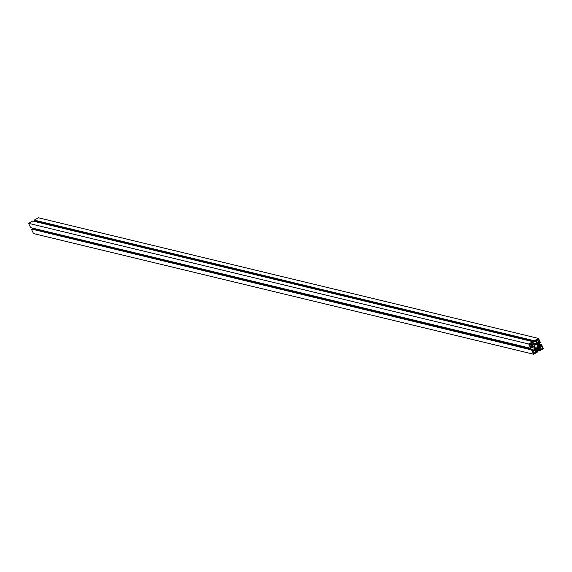<?xml version="1.0" encoding="UTF-8"?>
<svg xmlns="http://www.w3.org/2000/svg" width="572" height="572" viewBox="0 0 572 572"><rect width="100%" height="100%" fill="white"/><g stroke="black" fill="none" stroke-linecap="round" stroke-linejoin="round"><path stroke-width="0.86" d="M535.385 344.923A1.602 1.494 -76.4 0 1 537.551 346.096A1.602 1.494 -76.4 0 1 535.235 347.683L534.877 347.905L534.198 346.496L534.563 346.289A1.602 1.494 -76.4 0 1 535.385 344.923M535.242 347.697L534.713 347.569L535.235 347.683M535.8 343.822L536.579 341.72L535.892 340.283L534.77 341.577L534.377 340.762L538.481 338.417L540.547 342.707L539.768 343.157L539.56 341.448L538.195 342.228L537.666 344.415L538.409 345.96L540.361 346.725L541.727 345.946L540.554 344.794L541.334 344.344L543.4 348.641L539.303 350.986L538.91 350.171L540.519 349.9L539.832 348.47L537.794 347.976L536.322 348.82L535.535 350.929L536.229 352.359L537.344 351.065L537.737 351.88L533.64 354.232L531.574 349.935L532.353 349.485L532.553 351.201L533.919 350.414L534.448 348.226L533.705 346.682L531.753 345.917L530.387 346.696L531.567 347.847L530.787 348.298L528.721 344.001L532.818 341.656L533.211 342.471L531.602 342.742L532.289 344.172L534.319 344.666L535.8 343.822L531.638 342.821M532.582 344.008L532.16 343.908M532.432 342.921L531.631 342.728M532.818 341.656L32.697 221.014L28.6 223.359L528.721 344.001M530.787 348.298L30.666 227.656L28.6 223.359M531.173 347.032L530.466 346.861M531.903 346.224L531.424 346.103M533.705 346.682L531.395 346.124M534.448 348.226L531.395 347.49M33.834 229.229L34.063 228.471M533.898 350.035L532.453 349.692M533.776 350.107L532.503 349.799M533.919 350.414L532.654 350.107M532.353 349.485L32.232 228.843L532.089 349.635M531.896 349.749L31.775 229.107L531.574 349.935M533.64 354.232L33.519 233.583L31.453 229.293M537.344 351.065L535.8 350.693M536.565 351.508L535.721 351.308M536.815 352.023L535.964 351.816M539.475 348.505L537.644 348.062M539.539 348.634L537.501 348.141M540.519 349.9L536.3 348.884M539.689 349.721L536.293 348.906M538.91 350.171L536.114 349.499M539.053 350.479L536.035 349.749M539.346 350.572L536.028 349.771M539.153 350.679L535.985 349.914M539.303 350.986L535.907 350.171M541.334 344.344L537.937 343.529M541.012 344.53L537.866 343.772M540.819 344.644L537.816 343.922M540.554 344.794L537.759 344.122M540.948 345.61L537.887 344.873M541.727 345.946L537.966 345.038M540.218 346.417L538.738 346.067M539.861 342.056L538.895 341.827M539.367 342.335L538.409 342.106M539.768 343.157L538.166 342.771M538.481 338.417L38.36 217.768L34.263 220.12L534.377 340.762M534.527 341.069L34.263 220.12M534.82 341.162L34.692 220.492M534.627 341.269L34.699 220.52M534.77 341.577L34.506 220.628M536.579 341.72L535.142 341.37M536.293 341.884L534.849 341.534M536.35 342.013L36.2 221.307M36.093 221.829L36.236 221.371M541.877 346.253L542.957 348.505L540.812 349.728L539.975 347.99L537.616 347.547A2.102 1.959 103.6 0 0 538.023 346.21L540.218 347.204L541.877 346.253M534.191 350.2L534.856 348.019A2.102 1.959 103.6 0 0 536.1 348.419L535.099 350.786L535.935 352.524L533.783 353.753L532.704 351.501L534.362 350.557L534.191 350.2M539.417 341.141L537.759 342.092L537.265 344.623A2.102 1.959 103.6 0 0 536.014 344.23L537.022 341.856L536.186 340.118L538.331 338.889L539.417 341.141L536.314 340.39M534.505 345.095A2.102 1.959 103.6 0 0 534.091 346.439L531.903 345.438L530.244 346.389L529.157 344.144L531.309 342.914L532.146 344.651L534.505 345.095L532.296 344.558M532.146 344.651L529.415 343.994M531.903 345.438L529.508 344.866M537.759 342.092L536.958 341.892M537.93 342.442L536.658 342.135M535.935 352.524L532.832 351.78M535.099 350.786L534.298 350.593M535.435 350.593L534.241 350.307M542.957 348.505L537.794 347.254M540.218 347.204L537.987 346.668M540.047 346.846L538.023 346.36M539.975 347.99L537.687 347.44M536.55 344.272L536.043 344.151M535.564 348.369L534.806 348.184"/></g></svg>
